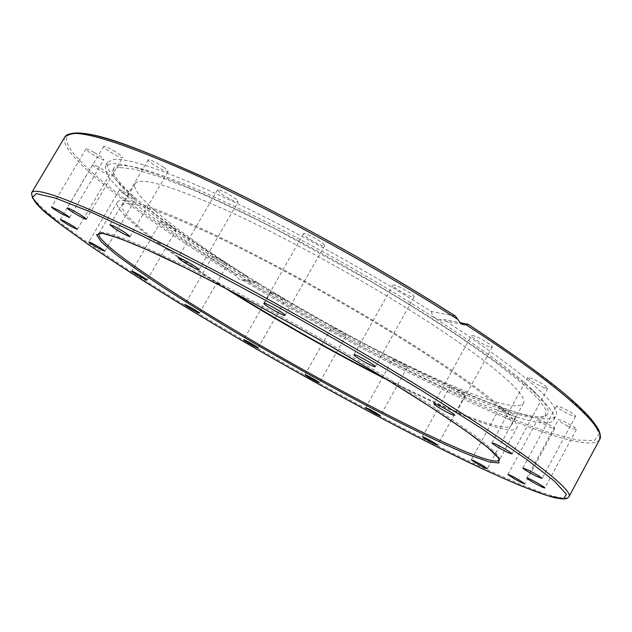 <?xml version="1.0" encoding="UTF-8"?>
<svg xmlns="http://www.w3.org/2000/svg" width="632" height="632" viewBox="0 0 632 632"><rect width="100%" height="100%" fill="white"/><g stroke="black" fill="none" stroke-linecap="round" stroke-linejoin="round"><path stroke-width="0.47" stroke-dasharray="3.16 2.37" d="M256.56 282.085L253.416 282.393C250.138 281.761 248.123 279.771 247.357 276.413L236.02 274.248L236.21 275.955L238.935 279.067L241.59 280.016L245.026 279.786L256.56 282.085C347.584 337.875 458.168 394.265 518.754 413.186C540.036 419.846 552.431 420.762 555.939 415.951C561.232 404.883 523.778 372.683 443.569 319.358L459.527 322.541M119.764 165.497C115.585 165.876 113.365 167.33 113.112 169.858C113.183 187.364 187.68 241.89 272.874 292.893C358.502 344.108 456.802 393.562 512.426 411.179C530.477 416.812 541.869 418.123 546.601 415.113C551.349 411.772 546.095 402.853 530.841 388.348C501.721 360.919 428.749 311.378 345.743 264.421C262.738 217.455 182.688 180.42 144.175 169.581C133.004 166.413 124.867 165.055 119.764 165.497M119.393 167.472C115.229 167.828 113.025 169.25 112.78 171.746C112.875 189.039 187.222 243.336 272.25 294.204C357.712 345.293 455.775 394.692 511.169 412.348C529.15 417.997 540.479 419.34 545.155 416.377L546.151 410.184L538.551 399.1L521.85 383.142L496.002 362.657L461.652 338.349C434.927 320.574 405.57 302.151 373.575 283.065L275.923 229.258C244.608 213.442 216.207 200.012 190.738 188.96L158.356 176.344L134.442 169.234L119.393 167.472M516.684 416.986C537.911 423.756 550.243 424.799 553.679 420.13C556.089 416.061 550.385 407.498 536.576 394.431C506.738 366.355 431.032 315.02 344.732 266.198C258.433 217.368 175.443 178.919 136.014 167.804C124.559 164.549 116.272 163.175 111.145 163.664L105.173 166.374L106.863 174.867C112.741 182.972 122.75 192.989 136.891 204.926C168.001 229.977 213.861 260.818 264.753 291.644C354.038 345.364 457.781 397.947 516.684 416.986M455.396 316.087L431.301 311.489C369.325 272.123 292.292 229.511 231.162 200.636C168.689 171.707 129.513 157.976 113.634 159.446L107.59 162.282C100.512 175.791 167.29 226.904 247.357 276.413M382.81 377.075C449.226 410.958 506.39 433.994 511.407 425.368C516.549 418.803 477.516 386.231 404.883 340.79C345.293 303.423 269.58 261.711 213.829 235.381C157.131 209.176 126.669 199.151 122.458 205.305C117.647 214.05 166.832 251.188 230.088 290.665M259.167 283.618C366.149 350.12 511.936 419.664 523.375 403.374C529.189 395.585 490.977 361.709 418.811 315.795C359.608 278.033 283.981 236.558 227.955 210.946C170.932 185.555 139.996 176.478 135.137 183.722C128.999 194.98 187.554 239.631 259.167 283.618M115.419 151.767C108.901 147.817 104.983 146.024 103.664 146.379C103.664 147.272 106.065 149.255 110.869 152.344C117.339 156.254 121.249 158.04 122.576 157.7C122.6 156.831 120.214 154.848 115.419 151.767M163.775 167.362C155.772 162.1 150.59 159.556 148.212 159.738C148.046 160.354 149.515 161.776 152.62 163.988C160.567 169.21 165.726 171.73 168.096 171.556C168.278 170.956 166.84 169.558 163.775 167.362M236.392 199.554C231.486 195.209 217.843 188.154 217.519 189.798L219.367 192.183C224.352 196.544 237.774 203.472 238.153 201.869L236.392 199.554M324.39 245.082C322.494 241.732 303.921 231.675 303.51 233.769L303.747 234.559C305.864 237.995 324.105 247.855 324.595 245.816L324.39 245.082M414.023 297.103L414.15 296.985C415.824 295.342 394.565 283.349 393.072 285.095L392.978 285.198C391.382 286.873 412.246 298.675 414.023 297.103M490.748 347.094L492.265 347.031C493.663 345.799 477.808 336.461 472.831 335.592L471.393 335.679C470.074 336.943 485.621 346.115 490.748 347.094M543.891 387.629L547.754 388.38C545.993 385.725 540.518 382.352 531.346 378.276L527.578 377.557C529.316 380.195 534.759 383.553 543.891 387.629M569.084 414.308C572.924 416.069 575.088 416.741 575.578 416.314C574.772 414.624 570.514 411.867 562.796 408.043C558.98 406.305 556.847 405.649 556.381 406.068C557.187 407.766 561.421 410.508 569.084 414.308M567.552 426.055C572.687 428.67 575.649 429.792 576.447 429.42C576.171 428.37 573.098 426.268 567.236 423.1C562.093 420.485 559.138 419.372 558.372 419.759C558.664 420.809 561.722 422.911 567.552 426.055M543.812 424.112C549.816 427.414 553.427 428.954 554.643 428.717C554.62 428.077 552.573 426.576 548.513 424.206C542.477 420.888 538.867 419.348 537.682 419.593C537.713 420.241 539.76 421.749 543.812 424.112M503.459 410.808C509.882 414.6 513.958 416.488 515.712 416.48L512.015 413.486C505.561 409.678 501.468 407.782 499.738 407.798L503.459 410.808M451.801 388.743C458.224 392.804 462.632 394.976 465.034 395.277L463.114 393.483C456.659 389.407 452.236 387.219 449.842 386.926L451.801 388.743M393.349 360.295C399.408 364.419 404.03 366.821 407.221 367.516L406.471 366.607C400.412 362.468 395.782 360.05 392.567 359.363L393.349 360.295M331.887 327.534C333.183 329.327 346.012 336.327 346.123 335.292L345.996 334.984C344.803 333.23 331.816 326.144 331.745 327.202L331.887 327.534M270.693 292.3C269.832 293.058 284.74 301.575 285.048 300.5L285.056 300.492C285.964 299.75 270.867 291.147 270.693 292.3L243.604 339.755M212.952 256.41L212.581 256.466C211.736 257.113 224.463 264.697 226.801 264.942L227.196 264.895C228.097 264.279 215.204 256.6 212.952 256.41M162.116 221.84L160.82 221.635C163.064 224.123 167.662 226.991 174.606 230.238L175.941 230.459C176.778 229.898 165.987 223.167 162.116 221.84M122.181 190.959L119.322 190.129C120.807 192.136 125.128 194.972 132.278 198.63L135.185 199.483C133.715 197.476 129.378 194.64 122.181 190.959M97.826 166.674C94.768 165.11 93.054 164.478 92.691 164.786C93.536 166.382 97.415 169.076 104.32 172.876C107.393 174.456 109.107 175.088 109.486 174.78C108.665 173.208 104.778 170.506 97.826 166.674M94.097 152.43C89.365 149.784 86.647 148.646 85.952 149.01C86.292 150.226 89.531 152.652 95.645 156.278C100.362 158.916 103.079 160.046 103.79 159.683C103.474 158.49 100.243 156.072 94.097 152.43M388.206 380.361C454.716 414.102 511.644 436.87 516.731 428.148C522.008 421.433 482.177 388.127 407.656 341.478C346.423 303.06 268.482 260.115 211.159 233.042C152.889 206.127 121.613 195.841 117.331 202.177C112.472 211.025 161.31 248.1 224.478 287.734M431.301 311.489C432.343 316.221 435.037 319.01 439.39 319.847L443.569 319.358M236.21 275.955C140.715 217.234 56.596 154.05 64.851 137.01M31.6 192.8C26.884 204.104 115.854 264.389 213.877 322.715C287.789 366.726 369.546 411.803 439.035 446.555C507.622 480.755 563.452 503.981 568.926 496.799M117.331 202.177L98.869 233.564C102.194 228.847 132.752 240.555 190.524 268.687C247.444 296.85 325.512 340.158 387.329 377.976C462.561 423.914 503.617 455.261 499.343 460.136L516.731 428.148M70.895 133.794C45.702 143.464 134.403 211.72 236.02 274.248M599.618 439.564C591.813 451.177 535.028 432.138 466.313 400.546C396.722 368.393 315.676 324.5 242.886 280.063M245.026 279.786C350.373 344.061 475.311 408.09 550.33 432.967L577.261 440.062L594.412 440.583L599.42 433.52L590.13 418.123L565.024 394.186L523.825 362.334L468.043 324.232M113.112 169.858L112.78 171.746M144.175 169.581L136.014 167.804M530.841 388.348L536.576 394.431M107.59 162.282L105.173 166.374M511.407 425.368L523.375 403.374M103.664 146.379L67.182 207.983M148.212 159.738L109.968 224.818M217.519 189.798L178.129 257.682M303.51 233.769L263.836 303.265M414.15 296.985L375.234 366.671M492.265 347.031L454.748 415.303M547.754 388.38L512.141 453.974M575.578 416.314L542.051 478.487M576.447 429.42L544.918 487.951M554.643 428.717L524.852 483.828M515.712 416.48L487.304 468.668M465.034 395.277L437.605 445.181M407.221 367.516L380.353 415.864M346.123 335.292L319.389 382.826M212.581 256.466L184.773 304.632M160.82 221.635L131.859 271.262M119.322 190.129L88.836 241.93M92.691 164.786L60.34 219.423M85.952 149.01L51.532 207.004M69.559 217.566L103.79 159.683M77.294 229.321L109.486 174.78M104.825 251.212L135.185 199.483M147.09 280.039L175.941 230.459M199.475 313.053L227.196 264.895M258.038 347.963L285.056 300.492M304.964 374.689L331.745 327.202M365.667 407.64L392.567 359.363M422.389 436.728L449.842 386.926M471.322 459.843L499.738 407.798M507.891 474.521L537.682 419.593M526.843 478.076L558.372 419.759M522.846 468.004L556.381 406.068M491.949 442.913L527.578 377.557M433.829 403.753L471.393 335.679M353.967 354.765L392.978 285.198M285.064 315.352L324.595 245.816M198.946 269.714L238.153 201.869M130.058 236.542L168.096 171.556M86.3 219.185L122.576 157.7M135.137 183.722L122.458 205.305M241.59 280.016L253.416 282.393M553.679 420.13L555.939 415.951M463.319 324.666L439.39 319.847M545.155 416.377L546.601 415.113"/><path stroke-width="0.95" d="M459.527 322.541L468.162 324.287L464.559 324.911L460.823 323.545L455.396 316.087C378.916 267.17 281.635 213.458 206.869 178.666C130.824 144.112 85.502 129.157 70.895 133.794M230.088 290.665L248.605 302.088C293.082 329.09 337.82 354.086 382.81 377.075M74.742 213.434C69.852 210.448 67.332 208.623 67.182 207.983C68.319 207.944 72.19 209.871 78.787 213.766C83.669 216.76 86.173 218.569 86.3 219.185C85.146 219.217 81.291 217.305 74.742 213.434M114.692 228.587L109.968 224.818C112.093 225.079 117.244 227.741 125.413 232.821L130.058 236.542C127.925 236.281 122.805 233.627 114.692 228.587M180.207 259.697L178.129 257.682C178.145 256.56 191.757 263.844 196.955 267.763L198.946 269.714C198.867 270.804 185.484 263.639 180.207 259.697M264.184 303.866L263.836 303.265C263.868 301.827 282.472 312.082 284.763 314.791L285.064 315.352C284.953 316.727 266.688 306.678 264.184 303.866M354.038 354.702C355.121 353.707 376.498 365.77 375.234 366.671L375.139 366.742C373.765 367.563 352.782 355.697 353.967 354.765L354.038 354.702M435.132 403.927C439.825 405.373 455.822 414.655 454.748 415.303L453.365 415.098C448.523 413.557 432.825 404.44 433.829 403.753L435.132 403.927M495.504 444.051C504.557 448.483 510.103 451.785 512.141 453.974L508.483 452.796C499.47 448.38 493.963 445.086 491.949 442.913L495.504 444.051M529.031 470.469C536.702 474.474 541.039 477.144 542.051 478.487L535.786 475.975C528.17 472.001 523.857 469.339 522.846 468.004L529.031 470.469M535.486 481.924C541.355 485.147 544.5 487.161 544.918 487.951C544.247 488.086 541.355 486.79 536.244 484.08C530.406 480.873 527.278 478.874 526.843 478.076C527.483 477.926 530.367 479.214 535.486 481.924M518.524 479.601L524.852 483.828C523.77 483.796 520.231 482.098 514.211 478.756L507.891 474.521C508.934 474.545 512.481 476.236 518.524 479.601M483.448 465.926L487.304 468.668C485.708 468.383 481.671 466.361 475.201 462.6L471.322 459.843C472.894 460.12 476.939 462.142 483.448 465.926M435.567 443.593L437.605 445.181C435.361 444.573 430.984 442.297 424.467 438.347L422.389 436.728C424.625 437.336 429.017 439.619 435.567 443.593M379.524 415.09L380.353 415.864C377.328 414.845 372.722 412.372 366.528 408.43L365.667 407.64C368.701 408.659 373.322 411.148 379.524 415.09M319.223 382.589L319.389 382.826C319.452 383.545 306.623 376.443 305.145 374.95L304.964 374.689C304.853 373.947 317.849 381.143 319.223 382.589M258.03 347.963C257.935 348.682 242.949 340.158 243.604 339.755L243.604 339.755C243.573 338.957 258.741 347.584 258.038 347.963L258.03 347.963M199.12 313.022C196.947 312.461 184.102 304.956 184.773 304.632L185.097 304.656C187.175 305.161 200.186 312.753 199.475 313.053L199.12 313.022M145.842 279.668C138.985 276.208 134.324 273.403 131.859 271.262L133.076 271.618C136.812 273.198 147.762 279.779 147.09 280.039L145.842 279.668M102.044 250.13C94.926 246.346 90.526 243.612 88.836 241.93L91.569 242.988C98.734 246.796 103.15 249.537 104.825 251.212L102.044 250.13M72.277 227.117C65.357 223.262 61.375 220.702 60.34 219.423L65.325 221.611C72.293 225.49 76.282 228.057 77.294 229.321L72.277 227.117M61.581 213.79C55.403 210.195 52.053 207.936 51.532 207.004L59.511 210.78C65.72 214.39 69.07 216.657 69.559 217.566L61.581 213.79M224.478 287.734L247.096 301.717C293.991 330.173 341.027 356.393 388.206 380.361M31.6 192.8C31.758 205.542 55.379 220.339 88.219 244.426C123.153 268.426 164.944 294.907 213.577 323.884C295.191 372.438 386.555 422.437 459.685 458.034C500.765 477.863 534.688 492.383 554.209 497.621C565.324 499.77 566.738 499.067 568.926 496.799C574.488 490.503 523.802 450.9 424.206 389.723C340.648 338.294 232.386 278.135 154.729 239.789C76.425 201.805 35.376 186.14 31.6 192.8L64.851 137.01C70.792 126.7 112.804 138.677 190.88 172.931C268.181 207.881 374.681 266.159 456.983 318.907M422.532 391.097L481.703 428.559L526.337 459.132L554.564 481.213L566.438 494.327L563.412 498.861L547.652 495.741L521.582 486.134C447.922 455.522 321.19 387.906 213.6 323.892C167.599 296.353 125.476 269.785 91.206 246.48L61.865 225.427L41.451 208.647L32.2 197.547L36.34 193.597L55.703 198.164L91.213 212.218L142.279 235.933L206.285 268.363L278.562 307.31C328.964 335.529 376.956 363.463 422.532 391.097M387.124 379.706C451.596 419.032 492.407 448.736 498.348 457.955L499.343 460.136C490.819 470.406 342.71 395.087 231.802 328.427C157.518 284.116 94.974 241.14 98.869 233.564C98.647 230.49 132.056 240.863 189.023 269.659C246.243 298.028 324.864 341.651 387.084 379.682M230.791 329.422C316.016 380.282 417.973 434.405 470.943 455.601L489.16 461.905L498.917 463.003L498.743 458.247L487.493 447.235L464.654 429.973L430.676 407.055L387.171 379.721C336.564 349.109 284.795 319.729 231.849 291.589L185.105 267.715L146.735 249.593L118.776 238.051L102.1 233.24L96.57 234.788L101.325 241.938L115.071 253.78C128.122 263.639 144.317 274.944 163.649 287.702C184.307 301.006 206.696 314.91 230.791 329.422M466.377 324.959C561.295 386.436 607.17 429.215 599.618 439.564L568.926 496.799M64.851 137.01C80.256 125.223 124.062 142.05 200.352 175.617C276.034 210.377 376.759 265.74 455.569 316.166M464.52 324.903L463.319 324.666M468.162 324.287C533.013 367.034 574.235 398.911 591.828 419.917C600.25 431.071 598.567 430.013 600.139 434.01L599.618 439.564"/></g></svg>
